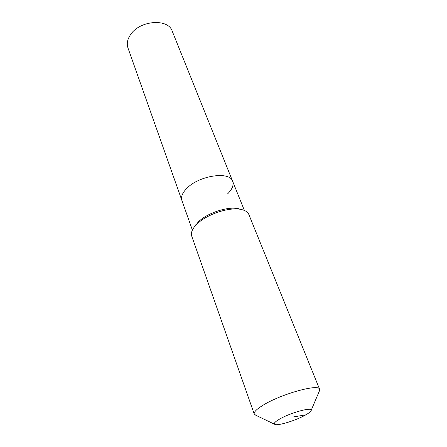 <?xml version="1.0" encoding="UTF-8"?>
<svg xmlns="http://www.w3.org/2000/svg" width="447" height="447" viewBox="0 0 447 447"><rect width="100%" height="100%" fill="white"/><g stroke="black" fill="none" stroke-linecap="round" stroke-linejoin="round"><path stroke-width="0.67" d="M192.378 230.104L127.931 47.846C126.507 43.555 127.445 39.062 130.759 34.358C140.235 20.188 168.24 18.31 172.201 31.117L232.652 181.292C233.965 185.142 232.233 189.388 227.45 194.026M181.901 200.474C180.772 197.004 182.298 193.082 186.477 188.701C198.535 175.537 229.847 170.815 232.652 181.292C229.847 170.815 198.535 175.537 186.477 188.701C182.298 193.082 180.772 197.004 181.901 200.474M194.233 227.098L198.423 221.801C207.43 212.884 227.998 206.179 238.469 208.688L241.011 209.425M274.553 424.242L255.852 415.28L254.231 414.023L191.724 236.122C190.858 233.569 191.668 230.602 194.149 227.227L197.183 223.874C207.056 214.102 229.719 206.721 241.156 209.464C245.252 210.353 247.817 212.046 248.862 214.532L319.622 389.315L319.236 391.332L311.134 410.419M254.231 414.023C253.695 412.173 256.444 409.351 262.478 405.574C280.185 394.232 319.169 383.358 319.622 389.315M305.776 414.866C296.713 420.152 278.643 425.857 275.073 424.494C273.251 423.801 274.631 422.08 279.213 419.325C290.695 412.38 314.738 406.133 310.905 410.949C310.229 411.994 308.514 413.296 305.776 414.866L292.74 417.051M195.652 224.863L194.149 227.227M238.469 208.688L241.156 209.464M244.386 210.453L232.652 181.292"/></g></svg>
